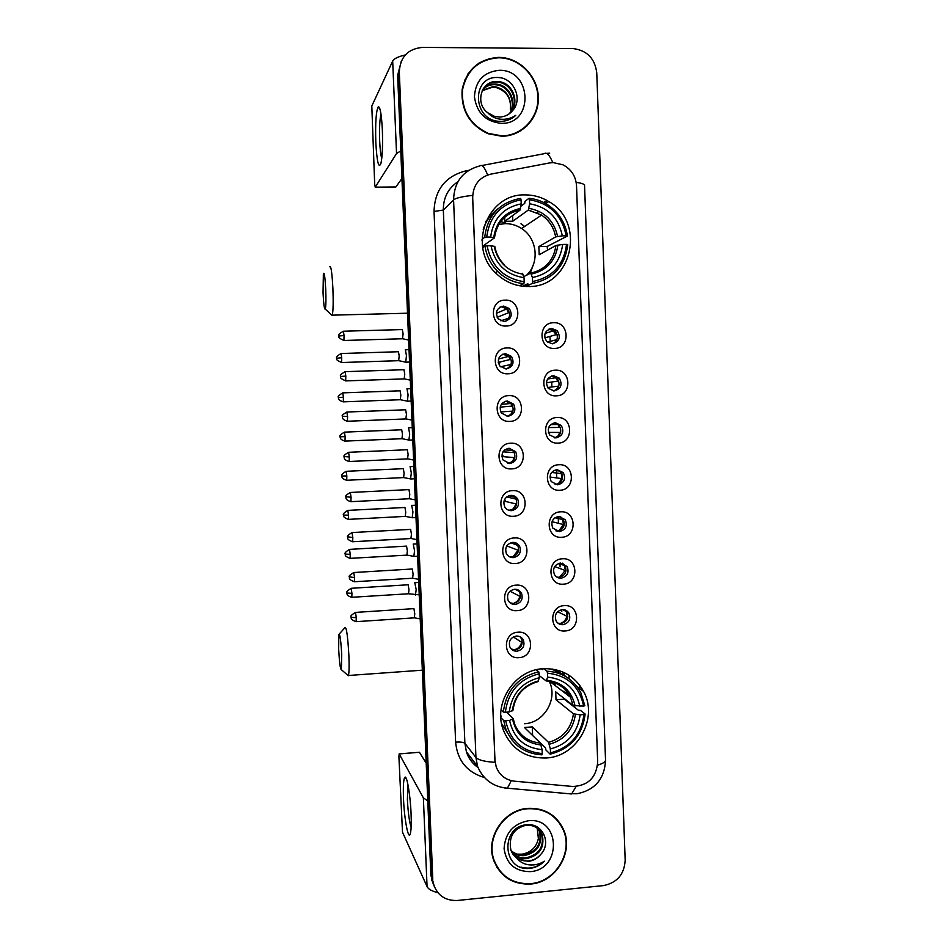 <?xml version="1.0" encoding="UTF-8"?>
<svg xmlns="http://www.w3.org/2000/svg" width="948" height="948" viewBox="0 0 948 948"><rect width="100%" height="100%" fill="white"/><g stroke="black" fill="none" stroke-linecap="round" stroke-linejoin="round"><path stroke-width="1.42" d="M543.157 668.707C514.349 669.809 492.498 703.866 503.578 730.707C511.873 749.465 526.199 758.554 546.558 757.973C577.356 756.445 598.567 718.169 583.613 691.436C574.737 675.782 561.252 668.21 543.157 668.707M525.074 194.897C487.319 193.475 467.234 246.705 495.721 273.024C505.011 282.089 515.961 286.592 528.569 286.509C571.466 287.588 586.883 222.59 548.762 201.521C541.427 197.066 533.534 194.861 525.074 194.897M486.881 221.074L485.838 221.239M506.125 326.029C489.891 327.131 488.824 299.9 505.118 300.125C521.317 299.106 522.348 326.195 506.125 326.029M503.566 306.086C496.586 308.005 494.809 312.259 498.221 318.86L504.158 321.526C511.256 319.488 512.975 315.163 509.301 308.527L503.566 306.086M507.974 373.785C491.775 374.97 490.709 347.809 506.967 347.94C523.142 346.826 524.173 373.844 507.974 373.785M505.414 353.592C498.684 355.358 496.799 359.482 499.738 365.952L506.007 368.997C512.844 367.125 514.669 362.93 511.505 356.424L505.414 353.592M509.823 421.398C493.647 422.69 492.581 395.6 508.827 395.624C524.967 394.415 525.998 421.362 509.823 421.398M507.251 400.968C500.745 402.627 498.767 406.633 501.326 412.973L507.844 416.338C514.456 414.596 516.376 410.52 513.615 404.132L507.251 400.968M511.671 468.893C495.52 470.291 494.453 443.273 510.664 443.19C526.792 441.887 527.823 468.762 511.671 468.893M509.088 448.226C502.76 449.802 500.722 453.701 502.973 459.922L509.68 463.56C516.103 461.901 518.094 457.943 515.665 451.675L509.088 448.226M513.508 516.269C497.38 517.75 496.325 490.815 512.513 490.637C528.605 489.227 529.636 516.032 513.508 516.269M510.925 495.366C504.751 496.871 502.665 500.686 504.656 506.789C506.22 509.396 508.507 510.688 511.517 510.652C517.762 509.076 519.812 505.201 517.667 499.051C516.091 496.562 513.84 495.33 510.925 495.366M515.345 563.515C499.241 565.103 498.186 538.227 514.349 537.954C530.418 536.45 531.437 563.183 515.345 563.515M512.75 542.375C506.718 543.844 504.597 547.577 506.362 553.573C507.903 556.322 510.225 557.673 513.342 557.625C519.445 556.097 521.542 552.305 519.623 546.261C518.07 543.631 515.783 542.339 512.75 542.375M517.17 610.642C501.101 612.325 500.034 585.52 516.174 585.141C532.231 583.541 533.25 610.216 517.17 610.642M514.574 589.265C508.661 590.699 506.505 594.36 508.092 600.274C509.597 603.129 511.956 604.528 515.155 604.48C521.139 602.987 523.272 599.266 521.542 593.318C520.025 590.568 517.703 589.218 514.574 589.265M518.994 657.651C502.95 659.417 501.895 632.683 518.011 632.209C534.032 630.515 535.051 657.118 518.994 657.651M516.387 636.037C510.581 637.435 508.401 641.049 509.834 646.868C511.304 649.818 513.686 651.276 516.98 651.205C522.846 649.747 525.002 646.086 523.45 640.232C521.957 637.364 519.611 635.978 516.387 636.037M554.556 348.437C538.547 349.575 537.516 322.545 553.596 322.723C569.582 321.668 570.577 348.556 554.556 348.437M551.748 328.494C544.685 330.568 543.003 334.905 546.723 341.493L552.317 343.828C559.486 341.647 561.098 337.263 557.151 330.662L551.748 328.494M556.334 395.837C540.348 397.058 539.317 370.111 555.374 370.182C571.336 369.033 572.319 395.849 556.334 395.837M553.514 375.657C546.688 377.577 544.91 381.783 548.157 388.265L554.094 390.943C561.015 388.929 562.745 384.663 559.284 378.157L553.514 375.657M558.111 443.107C542.138 444.434 541.118 417.547 557.151 417.523C573.09 416.267 574.073 443.024 558.111 443.107M555.279 422.69C548.667 424.491 546.795 428.591 549.662 434.966L555.86 437.94C562.567 436.056 564.392 431.897 561.323 425.498L555.279 422.69M559.877 490.246C543.939 491.668 542.92 464.852 558.917 464.733C574.832 463.394 575.815 490.069 559.877 490.246M557.045 469.604C550.61 471.31 548.667 475.304 551.226 481.584L557.614 484.819C564.143 483.03 566.039 478.977 563.313 472.673L557.045 469.604M561.643 537.267C545.728 538.796 544.709 512.038 560.683 511.825C576.574 510.391 577.557 536.995 561.643 537.267M558.799 516.387C552.53 518.035 550.527 521.945 552.814 528.107L559.379 531.567C565.731 529.849 567.686 525.891 565.245 519.694L558.799 516.387M563.396 584.169C547.506 585.793 546.486 559.107 562.448 558.787C578.316 557.258 579.287 583.802 563.396 584.169M560.552 563.065C554.414 564.653 552.376 568.48 554.438 574.547C555.99 577.048 558.218 578.256 561.121 578.197C567.342 576.538 569.345 572.663 567.153 566.56L560.552 563.065M565.15 630.953C549.283 632.66 548.276 606.056 564.202 605.642C580.046 604.006 581.017 630.479 565.15 630.953M562.306 609.611C556.286 611.152 554.213 614.92 556.073 620.904C557.602 623.511 559.865 624.779 562.875 624.708C568.954 623.097 571.004 619.293 569.013 613.273C567.473 610.761 565.245 609.54 562.306 609.611M499.94 307.14L501.836 306.844L507.536 309.273C510.759 313.966 510.143 317.971 505.687 321.325M502.867 354.125L509.728 356.875C512.69 362.1 511.588 366.129 506.422 368.973M508.969 448.238L513.875 451.544C516.281 457.777 514.302 461.712 507.927 463.359L507.642 463.359M511.979 495.389L515.854 498.624C517.999 504.751 515.961 508.59 509.74 510.166L508.306 510.095M514.835 542.564L517.809 545.562C519.717 551.57 517.632 555.338 511.565 556.855L509.135 556.583M517.513 589.692L519.717 592.334C521.436 598.247 519.314 601.944 513.378 603.414L510.131 602.881M520.014 636.724L521.613 638.952C523.166 644.782 521.021 648.42 515.179 649.866L511.292 649.048M548.833 329.205L555.113 331.267C558.692 336.291 557.945 340.474 552.897 343.792M557.187 469.592L561.24 472.412C563.942 478.681 562.057 482.71 555.575 484.487L555.113 484.499M559.901 516.411L563.171 519.149C565.589 525.322 563.645 529.257 557.329 530.951L555.919 530.892M562.508 563.207L565.055 565.731C567.236 571.81 565.245 575.661 559.071 577.308L556.843 577.083M564.972 609.943L566.916 612.171C568.895 618.155 566.857 621.935 560.813 623.535L557.886 623.12M549.283 162.985L553.182 162.594L562.946 164.798C571.265 169.206 575.792 176.174 576.526 185.701L597.69 762.014C596.316 777.68 587.961 785.833 572.639 786.473L514.468 781.188C505.58 780.014 499.489 775.239 496.195 766.849L494.975 760.343L472.685 197.516C473.099 185.097 479.119 177.312 490.744 174.148L549.283 162.985M569.084 678.804L568.954 675.213M566.667 614.103L566.489 611.507M564.972 568.824L564.51 564.961M563.266 523.414L562.413 518.189M561.56 477.899L561.406 473.68L560.149 471.203M554.39 422.784L559.261 425.522C562.271 431.565 560.647 435.677 554.379 437.858M551.594 375.989L557.223 378.477C560.517 384.011 559.332 388.17 553.656 390.955M505.9 401.146L511.837 404.298C514.539 410.105 512.939 414.11 507.038 416.326M505.9 223.1L500.71 221.583M498.719 57.366C478.74 58.859 466.546 69.631 462.126 89.669C460.918 110.323 469.592 125.006 488.149 133.751L501.765 136.239C521.744 136.287 538.582 118.725 538.357 98.248C538.393 77.783 521.364 58.906 501.338 57.484L498.719 57.366M472.969 68.363L467.98 73.897M527.811 808.36C504.04 809.746 485.554 837.238 493.458 859.658C500.082 876.604 512.513 884.721 530.738 884.022C555.765 882.315 573.919 852.216 563.61 829.737C556.464 814.853 544.531 807.732 527.811 808.36M496.705 866.946L500.437 871.556M401.312 61.146L397.639 75.307L430.854 875.146L434.433 886.913L431.814 877.184L398.468 73.648L431.814 877.184L433.39 883.643C437.087 895.244 445.062 900.849 457.351 900.481L603.438 885.598C617.077 882.801 624.329 874.352 625.17 860.227L596.766 72.901C594.953 58.563 587.132 50.457 573.315 48.597L422.535 47.4C407.913 48.775 400.163 56.963 399.309 71.965L432.786 879.234M478.562 63.267L486.016 59.985M511.304 780.666L507.393 788.203C493.233 786.923 483.279 779.647 477.531 766.363L475.943 757.488C478.302 760.047 484.653 761.671 495.01 762.334L472.554 195.395C462.114 196.544 455.787 198.037 453.571 199.898C454.175 181.803 462.944 170.474 479.889 165.9C481.963 164.146 484.546 167.168 487.627 174.989M560.292 824.286L556.986 819.392M526.555 126.38L531.081 120.526M430.854 875.146L433.461 884.828M544.899 201.213L544.97 203.168M549.698 328.849L549.733 329.714M550.03 337.441L550.172 341.363M551.724 382.471L551.89 386.95M562.602 671.871L562.697 674.289M564.167 675.296L564.072 672.523M561.773 611.507L561.702 609.671M560.09 566.857L559.96 563.124M558.408 522.099L558.206 516.447M556.725 477.235L556.44 469.651M546.427 203.156L546.321 200.206M520.63 130.907L526.294 126.06M501.753 135.837C521.519 135.884 538.168 118.524 537.966 98.26C538.014 78.02 521.199 59.333 501.385 57.887L498.731 57.781C478.953 59.262 466.878 69.927 462.517 89.776C461.344 110.229 469.947 124.757 488.327 133.384L501.753 135.837M482.331 90.392L493.161 86.529L495.674 86.778C506.611 90.048 511.505 97.585 510.32 109.399C511.399 98.77 506.967 91.589 497.036 87.844L495.176 87.394L495.674 86.778M482.165 90.759L492.664 87.145L495.176 87.394M483.113 89.005C486.478 85.616 490.483 83.957 495.129 84.028L497.664 84.289C510.249 86.078 517.134 103.083 509.787 113.405M482.899 89.349C486.241 86.138 490.152 84.573 494.631 84.656L497.167 84.917C509.562 86.695 516.494 103.273 509.479 113.642M487.77 112.776L494.37 116.308L499.335 117.031C504.68 116.912 509.052 114.815 512.465 110.738C523.45 99.303 513.579 77.736 498.293 77.546C471.061 75.354 472.294 120.574 499.323 121.32L500.663 121.356C506.493 121.273 511.529 119.27 515.771 115.348C510.948 118.536 505.687 119.803 499.987 119.152C495.14 118.476 491.064 116.343 487.77 112.776C474.474 103.261 481.43 80.272 497.143 81.492L499.691 81.753C513.034 83.614 519.67 102.313 510.948 112.397M483.776 88.022C487.201 84.04 491.491 82.073 496.634 82.132L499.181 82.393C512.335 84.23 519.03 102.502 510.664 112.658M499.217 70.318C483.729 71.941 475.469 80.77 474.438 96.803C476.737 112.836 485.684 121.676 501.267 123.335C534.234 124.543 532.16 69.263 499.217 70.318M468.336 74.11L464.484 80.675M375.811 142.378C375.242 122.636 376.083 110.75 378.311 106.697C380.195 106.709 381.546 114.53 382.364 130.172C382.862 145.411 382.388 156.503 380.93 163.435C378.655 169.04 376.949 162.013 375.811 142.378M380.989 114.115C379.71 119.578 379.271 128.608 379.686 141.181C380.065 149.476 380.764 155.247 381.76 158.494M405.294 54.948C398.124 56.643 393.918 58.681 392.685 61.051L371.806 106.034L374.697 184.291L375.23 187.159L395.873 186.957L401.928 178.52M400.779 150.957L396.537 153.517L375.23 187.159M556.701 819.676L552.601 815.399M530.726 883.631C555.492 881.936 573.457 852.169 563.266 829.927C556.203 815.185 544.389 808.123 527.823 808.751C504.289 810.125 486.004 837.345 493.837 859.54C500.402 876.296 512.69 884.33 530.726 883.631M537.362 828.256L538.381 838.577C536.378 847.263 530.987 852.465 522.182 854.16L517.253 854.148M538.737 829.441L540.016 832.06C542.54 844.775 537.232 852.631 524.102 855.641C519.279 855.925 515.001 854.409 511.256 851.091M538.405 829.133L539.448 831.349C541.972 844.04 536.675 851.885 523.569 854.883C518.935 855.167 514.776 853.757 511.079 850.652M516.921 858.39L528.214 861.4C533.416 860.784 537.694 858.343 541.024 854.089C551.772 842.476 542.161 823.065 527.266 824.724C500.71 825.803 501.907 869.826 528.309 868.51L529.612 868.427C535.3 867.787 540.218 865.382 544.365 861.199C539.625 864.232 534.471 865.441 528.901 864.837C524.149 864.221 520.156 862.064 516.921 858.39L510.913 850.202C508.424 836.942 513.449 828.611 525.998 825.234C533.819 824.807 539.246 828.042 542.292 834.927C544.827 847.725 539.483 855.641 526.259 858.663C520.665 858.947 515.925 856.98 512.05 852.762M539.661 830.448L541.723 834.204C544.259 846.979 538.926 854.883 525.725 857.904C520.322 858.189 515.688 856.34 511.837 852.359M541.024 854.089C537.48 858.236 533.108 860.535 527.906 860.974C521.684 861.222 516.636 858.888 512.761 853.958M528.285 820.778C513.176 823.812 505.106 833.091 504.087 848.638C506.327 863.853 515.048 871.52 530.252 871.639C562.425 869.672 560.434 816.631 528.285 820.778M538.381 838.577L537.22 828.137M494.098 861.507L497.048 866.745M544.365 861.199C537.338 867.515 529.541 869.482 520.95 867.124M323.043 292.968C323.635 304.249 324.37 309.629 325.259 309.095C325.958 306.548 326.112 299.959 325.733 289.353C325.057 277.017 324.275 271.792 323.375 273.652L323.043 292.968M329.667 266.791C330.947 265.096 332.025 272.337 332.902 288.524C333.412 302.341 333.186 311.217 332.25 315.163L331.172 314.558M526.567 275.204C539.862 262.869 537.267 238.28 521.601 228.515C516.553 225.233 511.079 223.609 505.154 223.645L498.767 224.475M482.046 239.299L484.677 237.367L486.715 237.095C489.512 216.168 500.959 203.749 521.056 199.85L521.21 203.856C503.447 207.482 493.256 218.538 490.637 237.036L494.382 237.924L482.508 246.29M520.843 206.285L524.754 203.358L524.979 201.332L529.008 198.298L529.458 199.755C549.698 203.18 561.951 215.196 566.193 235.779L562.342 235.851C558.431 217.637 547.517 206.937 529.612 203.761L528.368 210.006L512.809 221.192L504.846 221.311L519.907 210.207L521.21 203.856M527.171 284.033L524.528 286.414L527.574 283.843M524.682 226.442L520.973 223.787M511.896 212.506L513.425 211.831M566.193 235.779L567.437 235.993L547.197 246.468L538.867 246.61L555.646 236.893L562.342 235.851M547.541 250.118L547.197 246.468M532.255 283.452C553.134 279.233 564.972 266.269 567.745 244.584L566.513 244.383C563.787 265.061 552.483 277.444 532.575 281.532L532.255 283.452L528.19 285.372L527.823 283.725L522.573 286.237M482.046 240.555L482.722 240.069L482.046 240.034M516.956 285.218L519.919 285.561L523.877 283.642L524.185 281.722C503.862 278.546 491.491 266.566 487.059 245.793L485.021 246.053C486.49 255.901 490.697 264.35 497.629 271.389C505.071 278.629 513.816 282.705 523.877 283.642M498.387 208.465C491.147 213.703 486.087 220.647 483.207 229.298M485.021 246.053L482.722 247.653M521.056 199.85L520.618 198.393C499.525 202.41 487.545 215.409 484.677 237.367M532.575 281.532L532.421 277.551C550.018 273.782 560.102 262.75 562.662 244.454L566.513 244.383M487.059 245.793L490.981 245.722C495.046 264.077 506.066 274.754 524.031 277.728L524.185 281.722M490.637 237.036L486.715 237.095M562.662 244.454L555.966 245.461L539.175 254.751L538.867 246.61M523.723 276.65L530.679 273.119L532.421 277.551M504.585 264.954C499.383 259.894 496.124 253.732 494.797 246.468L490.981 245.722M524.031 277.728L522.324 273.297M486.762 221.275L485.589 221.832M567.437 235.993C565.304 222.472 558.573 211.973 547.257 204.495C541.616 201 535.537 198.926 529.008 198.298M529.612 203.761L529.458 199.755M504.692 217.258L504.846 221.311M512.809 221.192L512.595 215.599M533.854 263.283L530.11 273.403M528.012 284.744L526.567 286.509M338.649 649.048C339.396 662.498 340.296 669.371 341.363 669.679L341.718 654.736C340.877 640.149 339.929 633.383 338.874 634.461L338.649 649.048M344.942 627.434C346.458 626.806 347.774 636.108 348.876 655.352C349.302 666.207 349.148 672.926 348.414 675.497L347.466 674.988M505.699 720.717L503.672 720.504L505.936 729.379C512.821 745.27 524.813 753.767 541.924 754.857L542.244 753.553C522.241 751.681 510.06 740.744 505.699 720.717L509.562 720.421C513.555 738.089 524.398 747.842 542.102 749.667L540.324 743.042L524.457 727.507L532.29 726.879L548.548 742.367L550.35 748.979C567.686 744.239 577.628 732.851 580.152 714.828L583.932 714.519C581.254 734.89 570.115 747.664 550.504 752.866L550.16 754.158C570.732 748.766 582.392 735.399 585.141 714.045L583.932 714.519M506.635 712.161L513.224 718.679L509.562 720.421M555.208 685.57L554.77 682.702M541.533 668.861L542.552 669.62L542.647 668.755M569.618 695.571L563.93 691.234L562.745 691.317M543.595 668.684L547.008 671.196L547.47 673.187C567.402 675.308 579.453 686.293 583.624 706.141L573.149 705.478L555.706 691.862L556.014 699.79L564.226 699.162L564.261 698.534M564.06 692.324L563.93 691.234M564.226 699.162L578.422 710.277L580.46 710.408L585.141 714.045M550.16 754.158L545.918 749.986L545.538 747.936L532.444 735.316M505.663 729.083L506.208 730.067M500.793 716.451L501.468 716.321L500.769 715.61M501.575 723.573L512.323 740.483M503.672 720.504L500.84 717.589M501.077 709.779L503.341 712.043L505.367 712.256C508.128 691.649 519.409 678.827 539.199 673.803L538.737 671.8C517.975 677.014 506.173 690.428 503.341 712.043M538.737 671.8L536.118 669.809M550.504 752.866L550.35 748.979M542.102 749.667L542.244 753.553M539.199 673.803L539.341 677.702C521.862 682.323 511.825 693.735 509.23 711.96L505.367 712.256M580.152 714.828L573.457 713.82L556.014 699.79M537.978 681.576L539.341 677.702M509.23 711.96L512.915 710.372C515.167 695.322 523.651 685.688 538.369 681.494M566.264 676.896C561.003 672.606 555.018 669.845 548.299 668.648M583.624 706.141L584.833 705.679L580.769 692.656C573.445 679.349 562.188 672.191 547.008 671.196M579.832 706.438C575.993 688.9 565.245 679.112 547.624 677.097L547.47 673.187M547.624 677.097L546.202 680.96L539.27 675.604M524.528 723.739C544.247 722.838 558.206 698.806 549.236 681.304M532.61 735.281L532.29 726.879M544.792 337.903L556.168 334.644L552.103 329.454M556.879 339.645L547.387 342.121M555.552 341.861L556.358 339.68M405.732 362.314L406.455 355.654L405.341 349.646M398.646 360.69L399.203 355.962L398.433 351.625M556.168 334.644L557.092 334.573M546.38 382.802L557.91 381.108L554.995 376.759M558.763 386.097L547.612 387.519M556.713 389.273L558.099 386.132M407.403 401.324L408.078 394.854L406.965 388.68M400.293 399.736L400.85 395.15L400.056 390.695M557.91 381.108L558.739 381.06M548.643 427.56L559.64 427.453L557.685 424.029M560.612 432.442L548.418 432.406M557.661 436.59L559.83 432.466M408.896 440.073L409.702 433.971L408.517 427.655M401.952 438.711L402.485 434.255L401.691 429.669M559.64 427.453L560.363 427.43M551.582 472.436L561.963 473.668M562.437 478.669L549.911 477.034M558.408 483.753L561.56 478.681M410.543 478.918L411.325 473.005L410.093 466.534M403.587 477.591L404.109 473.277L403.315 468.573M555.03 517.679L563.539 519.788M564.25 524.789L552.056 521.684M557.412 531.401L558.016 531.164M558.988 530.667L563.29 524.777M412.179 517.691L412.949 511.944L411.657 505.331M405.234 516.399L405.744 512.204L404.938 507.393M558.763 563.396L564.818 565.778M566.039 570.791L554.687 566.549M558.064 577.711L559.225 577.368M559.498 577.261L565.008 570.755M413.814 556.393L414.572 550.812L413.221 544.057M406.87 555.125L407.367 551.061L406.562 546.119L349.658 549.378M562.614 609.6L566.537 611.65M567.805 616.674L557.614 611.709M560.019 623.547C563.503 622.492 565.743 620.182 566.726 616.615M415.449 595.012L416.184 589.597L414.786 582.688M408.505 593.768L408.979 589.822L408.173 584.774L351.341 588.293M497.19 317.331L508.721 312.603L506.599 308.977L504.407 307.235M502.665 306.477L502.002 306.287M508.803 318.101L500.84 320.839M402.497 338.768L403.101 333.838L402.284 329.454M508.721 312.603L509.337 312.544M498.257 362.42L510.534 359.399L507.678 355.097M510.972 364.447L500.485 366.805M510.273 365.892L510.723 364.459M404.18 378.892L404.772 374.105L403.955 369.601M499.869 362.883L498.352 362.93M500.177 407.107L512.335 406.088L510.676 403.007M512.915 411.112L500.745 411.918M511.482 413.755L512.536 411.136M405.874 418.921L406.455 414.288L405.626 409.654M501.599 407.166L500.153 407.225M503.033 451.817L514.148 452.646L513.306 450.786M514.835 457.671L501.895 456.533M512.358 461.617L514.337 457.683M407.557 458.879L408.126 454.388L407.296 449.625M501.871 456.201L503.507 456.13M506.694 496.942L515.937 499.086L515.641 498.269M516.719 504.111L503.969 501.077M512.904 509.266L516.139 504.111M409.24 498.755L409.785 494.394L408.955 489.5M504.241 500.248L505.237 500.2M510.83 542.742L517.726 545.408M518.592 550.444L506.777 545.918M511.019 557.388L512.074 557.08M513.235 556.559L517.928 550.421M410.922 538.535L411.456 534.317L410.614 529.304M515.143 589.253L519.208 591.445M520.44 596.648L509.988 591.208M513.532 603.402C516.755 602.229 518.817 599.966 519.717 596.612M412.593 578.244L413.115 574.144L412.273 569.001L353.936 572.521M520.286 637.009L521.234 637.471M522.277 642.744L513.33 636.926M513.934 649.842C517.857 649.001 520.381 646.619 521.507 642.697M414.276 617.859L414.774 613.889L413.921 608.628L355.642 612.408M403.493 798.465C403.042 785.608 403.552 778.498 405.021 777.135C407.048 775.725 410.377 795.455 411.077 813.751C411.444 823.314 411.219 829.867 410.413 833.41C408.552 841.741 404.263 819.428 403.493 798.465M407.877 784.257L407.403 799.65C408.067 812.412 409.311 821.655 411.124 827.391M427.773 800.918L423.365 797.837L399.191 753.933L398.895 756.504L402.497 832.202L427.062 886.605L423.365 797.837M437.846 892.649C431.897 891.167 428.295 889.153 427.062 886.605M399.155 753.885L419.443 752.262L426.209 763.223M546.486 153.375L549.674 153.197M481.821 165.533L543.998 153.742C546.558 151.905 549.496 154.856 552.814 162.606M597.596 765.155C603.189 763.507 605.831 761.659 605.511 759.621L584.561 185.618C584.738 184.22 581.954 183.142 576.171 182.407M483.693 777.301C466.736 771.968 457.374 760.26 455.621 742.142C460.467 741.857 463.56 742.248 464.887 743.303L475.943 757.488L453.571 199.898L443.332 210.065L464.887 743.303L466.404 751.8C468.573 758.246 472.4 763.389 477.863 767.24M576.088 786.508L571.632 793.974L504.466 787.942M605.547 760.225C604.528 778.9 595.012 790.075 577 793.76L568.172 793.666M455.621 742.142L434.03 211.451C434.753 189.932 445.193 176.447 465.385 170.996L468.608 170.391M399.309 71.965L398.468 73.648M457.92 181.696C448.108 188.379 443.249 197.836 443.332 210.065L434.03 211.451M465.385 170.996L465.729 172.465M579.868 688.734L579.738 685.238M396.537 153.517L392.685 61.051M519.907 210.207C510.225 211.937 502.926 217.151 497.996 225.861M531.401 274.043C546.688 270.607 555.528 260.937 557.922 245.034M494.074 246.172C497.771 262.098 507.417 271.46 523.035 274.221M520.511 208.442C505.106 211.771 496.183 221.453 493.742 237.521M530.821 273.095C545.266 269.73 553.656 260.51 555.966 245.461M557.602 236.455C554.023 220.635 544.46 211.262 528.901 208.335M555.646 236.893C553.905 227.662 549.212 220.386 541.569 215.078L528.273 210.101M524.611 286.426L527.313 283.962M513.247 718.809L514.823 724.533C519.777 735.707 528.273 741.881 540.324 743.042M549.295 744.275C564.356 739.997 573.066 730.007 575.424 714.342M512.56 719.307C516.186 734.641 525.69 743.196 541.059 744.95M538.606 680.865C523.438 685.049 514.646 695.05 512.228 710.881M548.548 742.367C562.851 738.243 571.158 728.728 573.457 713.82M575.116 705.976C571.597 690.736 562.188 682.169 546.866 680.249M573.149 705.478L570.483 697.23C565.364 687.561 557.377 682.145 546.51 680.972M554.26 684.847L553.916 682.394M341.707 357.775L341.043 353.521C333.186 358.214 338.045 358.143 336.682 358.178L341.707 357.775L341.576 362.527L398.918 360.678M341.399 362.527L341.576 362.527C337.476 360.631 335.876 359.399 336.765 358.83L336.682 358.178M343.425 397.248L342.738 392.863C334.905 397.591 339.751 397.496 338.4 397.532L343.425 397.248L343.295 401.857L400.566 399.724M343.117 401.857L343.295 401.857C337.263 400.139 338.661 397.449 338.424 397.899L338.4 397.532M345.131 436.637L344.432 432.134C336.611 436.886 341.458 436.767 340.107 436.803L345.131 436.637L345.013 441.104L402.201 438.699M340.119 436.815L340.142 437.182C340.368 436.72 338.981 439.41 345.013 441.104L344.835 441.116M346.838 475.943L346.127 471.31C338.329 476.097 343.164 475.955 341.813 475.991L346.838 475.943L346.719 480.269L403.848 477.579M346.541 480.281L346.719 480.269C340.688 478.61 342.074 475.92 341.849 476.37L341.813 475.979M348.544 515.155L347.809 510.391C340.036 515.214 344.871 515.06 343.508 515.096L348.544 515.155L348.426 519.362L405.483 516.387M343.531 515.108L343.543 515.475C344.183 515.013 341.446 516.873 348.426 519.362L348.248 519.362M350.239 554.284L349.492 549.39C341.73 554.248 346.565 554.07 345.214 554.106L350.239 554.284L350.132 558.36L407.119 555.113L414.181 556.464M349.954 558.372L350.132 558.36C343.105 555.86 345.901 554.047 345.25 554.497L345.214 554.106M351.933 593.33L351.175 588.305C343.437 593.199 348.26 593.01 346.909 593.033L351.933 593.33L351.827 597.287L408.742 593.756M351.661 597.299L351.827 597.287C345.771 595.676 347.169 592.927 346.944 593.424L346.909 593.033M344.065 335.533L343.366 331.231C339.42 333.518 337.938 334.905 338.898 335.402L338.886 336.019L344.065 335.533L343.911 340.486L402.781 338.756M338.898 335.995L338.969 336.682C338.057 337.263 339.704 338.531 343.911 340.486L343.709 340.486M345.819 376.107L345.108 371.675C341.173 373.974 339.692 375.372 340.652 375.87L340.64 376.474L345.819 376.107L345.676 380.906L404.476 378.88M345.475 380.906L345.676 380.906C341.458 378.975 339.811 377.719 340.723 377.138L340.64 376.463M347.572 416.587L346.849 412.036C342.927 414.347 341.446 415.745 342.406 416.231L347.572 416.587L347.43 421.244L406.159 418.921M342.418 416.824L342.429 417.203C342.666 416.729 341.244 419.502 347.43 421.244L347.241 421.244M349.314 456.983L348.58 452.303C344.669 454.625 343.188 456.035 344.16 456.509L349.314 456.983L349.184 461.498L407.841 458.868L413.612 460.041M348.994 461.498L349.184 461.498C342.998 459.78 344.42 457.007 344.183 457.481L344.148 457.102M351.068 497.285L350.31 492.462C346.411 494.809 344.942 496.231 345.901 496.705L351.068 497.285L350.938 501.658L409.512 498.743M345.913 497.297L345.925 497.676C346.162 497.202 344.752 499.975 350.938 501.658L350.748 501.67M352.81 537.504L352.028 532.539C348.141 534.909 346.684 536.331 347.643 536.805L352.81 537.504L352.68 541.735L411.183 538.523L416.919 539.637M352.502 541.746L352.68 541.735C345.51 539.222 348.331 537.291 347.667 537.777L347.632 537.374M354.54 577.628L353.758 572.521C349.871 574.915 348.414 576.337 349.374 576.811L354.54 577.628L354.422 581.74L412.854 578.221M354.244 581.74L354.422 581.74C347.264 579.24 350.061 577.296 349.409 577.782L349.374 577.356M356.27 617.669L355.476 612.42C351.601 614.825 350.144 616.259 351.116 616.733L351.127 617.338L356.27 617.669L356.164 621.651L414.525 617.847L420.213 618.89M355.986 621.651L356.164 621.651C349.006 619.174 351.803 617.219 351.151 617.705L351.104 617.29M419.443 752.262L399.191 753.933M566.916 612.171L569.013 613.273M565.055 565.731L567.153 566.56M563.171 519.149L565.245 519.694M561.24 472.412L563.313 472.673M559.261 425.522L561.323 425.498M557.223 378.477L559.284 378.157M555.113 331.267L557.151 330.662M521.613 638.952L523.45 640.232M519.717 592.334L521.542 593.318M517.809 545.562L519.623 546.261M515.854 498.624L517.667 499.051M513.875 451.544L515.665 451.675M511.837 404.298L513.615 404.132M509.728 356.875L511.505 356.424M507.536 309.273L509.301 308.527M545.775 203.619L548.762 201.521M552.518 669.063L558.254 673.187M577.071 686.731L583.613 691.436M433.39 883.643L431.459 879.507M477.531 766.363L466.404 751.8C468.49 758.305 472.317 763.507 477.887 767.406M579.418 688.414L579.275 684.634M562.733 828.718L563.61 829.737M497.167 84.917L497.664 84.289M499.181 82.393L499.691 81.753M380.231 110.004L378.311 106.697M539.448 831.349L540.016 832.06M541.723 834.204L542.292 834.915M493.067 858.319L493.837 859.54M325.259 309.095L332.144 315.447M407.522 313.207L332.25 315.163M537.161 212.625L539.033 211.333M495.389 272.68L497.629 271.389M494.465 237.806C496.871 222.436 505.403 213.182 520.049 210.053M528.368 210.006L541.569 215.078L521.601 228.515M341.363 669.679L348.319 675.723M422.346 670.189L348.414 675.497M502.25 725.504L505.936 729.379M546.581 680.925C557.673 682.181 565.636 687.608 570.483 697.23L549.745 681.399M339.289 633.987L344.847 627.742M553.786 330.757L545.064 333.376M409.548 362.065L406.017 362.172M398.895 360.714L405.993 362.219M409.038 349.682L405.578 349.788M341.221 353.509L398.326 351.744M555.966 377.695L547.624 379.022M411.171 401.051L407.664 401.182M400.542 399.76L407.64 401.217M410.65 388.704L407.178 388.834M342.927 392.863L399.949 390.813M558.064 424.479L550.634 424.609M412.783 439.967L409.299 440.109M402.189 438.723L409.275 440.145M412.273 427.631L408.778 427.773M344.61 432.122L401.561 429.788M560.019 471.085L554.094 470.386M414.394 478.799L410.934 478.965M403.836 477.602L410.922 479.001M413.885 466.475L410.366 466.641M346.304 471.298L403.173 468.679M561.631 517.442L557.898 516.494M416.006 517.549L412.57 517.738M405.471 516.411L412.558 517.762M415.497 505.225L411.953 505.414M347.987 510.38L404.784 507.488M417.606 556.227L414.205 556.429M417.096 543.891L413.529 544.093M419.217 594.834L408.73 593.78M418.696 582.475L415.117 582.688M506.599 308.977L496.314 313.361M402.77 338.78L408.635 340.048M343.567 331.219L402.189 329.572M508.875 356.318L498.494 358.996M404.452 378.904L410.294 380.124M345.309 371.675L403.848 369.72M511.031 403.469L501.279 404.381M406.135 418.945L411.953 420.13M347.039 412.024L405.495 409.785M513.01 450.43L504.751 449.873M348.769 452.291L407.154 449.743M514.74 497.155L508.756 495.804M409.5 498.767L415.271 499.88M350.499 492.462L408.801 489.618M517.087 543.879L513.129 542.363M352.218 532.539L410.437 529.399M412.842 578.256L418.566 579.311M406.704 779.659L405.021 777.135"/></g></svg>
